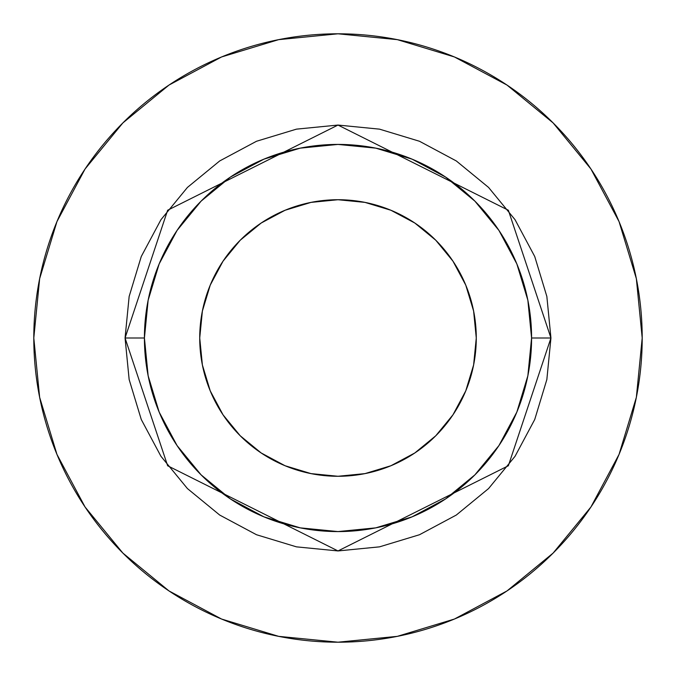 <?xml version="1.0" encoding="UTF-8"?>
<svg xmlns="http://www.w3.org/2000/svg" width="676" height="676" viewBox="0 0 676 676"><rect width="100%" height="100%" fill="white"/><g stroke="black" fill="none" stroke-linecap="round" stroke-linejoin="round"><path stroke-width="1.01" d="M476.276 338A138.276 138.276 0 0 1 338 476.276A138.276 138.276 0 0 1 199.724 338L202.386 311.028L210.253 285.086L223.029 261.181L240.225 240.225L261.181 223.029L285.086 210.253L311.028 202.386L338 199.724L364.972 202.386L390.914 210.253L414.819 223.029L435.775 240.225L452.971 261.181L465.747 285.086L473.614 311.028L476.276 338L473.614 364.972L465.747 390.914L452.971 414.819L435.775 435.775L414.819 452.971L390.914 465.747L364.972 473.614L338 476.276L311.028 473.614L285.086 465.747L261.181 452.971L240.225 435.775L223.029 414.819L210.253 390.914L202.386 364.972L199.724 338A138.276 138.276 0 0 1 338 199.724A138.276 138.276 0 0 1 476.276 338M531.581 338L550.94 338L508.352 465.764L338 550.94L167.648 465.764L125.06 338L144.419 338A193.581 193.581 0 0 1 338 144.419A193.581 193.581 0 0 1 531.581 338A193.581 193.581 0 0 1 338 531.581A193.581 193.581 0 0 1 144.419 338L148.137 375.763L159.156 412.081L177.044 445.552L201.118 474.882L230.448 498.956L263.919 516.844L300.237 527.863L338 531.581L375.763 527.863L412.081 516.844L445.552 498.956L474.882 474.882L498.956 445.552L516.844 412.081L527.863 375.763L531.581 338L527.863 300.237L516.844 263.919L498.956 230.448L474.882 201.118L445.552 177.044L412.081 159.156L375.763 148.137L338 144.419L300.237 148.137L263.919 159.156L230.448 177.044L201.118 201.118L177.044 230.448L159.156 263.919L148.137 300.237L144.419 338L125.06 338L129.15 296.46L141.267 256.508L160.947 219.7L187.429 187.429L219.7 160.947L256.508 141.267L296.46 129.15L338 125.06L379.54 129.15L419.492 141.267L456.3 160.947L488.571 187.429L515.053 219.7L534.733 256.508L546.85 296.46L550.94 338L546.85 379.54L534.733 419.492L515.053 456.3L488.571 488.571L456.3 515.053L419.492 534.733L379.54 546.85L338 550.94L296.46 546.85L256.508 534.733L219.7 515.053L187.429 488.571L160.947 456.3L141.267 419.492L129.15 379.54L125.06 338L167.648 210.236L338 125.06L508.352 210.236L550.94 338L531.581 338M33.8 338A304.2 304.2 0 0 1 338 33.8A304.2 304.2 0 0 1 642.2 338A304.2 304.2 0 0 1 338 642.2A304.2 304.2 0 0 1 33.8 338L39.647 397.344L56.953 454.416L85.066 507.008L122.897 553.103L168.992 590.934L221.584 619.047L278.656 636.353L338 642.2L397.344 636.353L454.416 619.047L507.008 590.934L553.103 553.103L590.934 507.008L619.047 454.416L636.353 397.344L642.2 338L636.353 278.656L619.047 221.584L590.934 168.992L553.103 122.897L507.008 85.066L454.416 56.953L397.344 39.647L338 33.8L278.656 39.647L221.584 56.953L168.992 85.066L122.897 122.897L85.066 168.992L56.953 221.584L39.647 278.656L33.8 338M590.934 168.992L553.103 122.897L507.084 85.125M168.992 85.066L122.897 122.897L85.125 168.916M85.066 507.008L122.897 553.103L168.916 590.875M507.008 590.934L553.103 553.103L590.875 507.084"/></g></svg>
